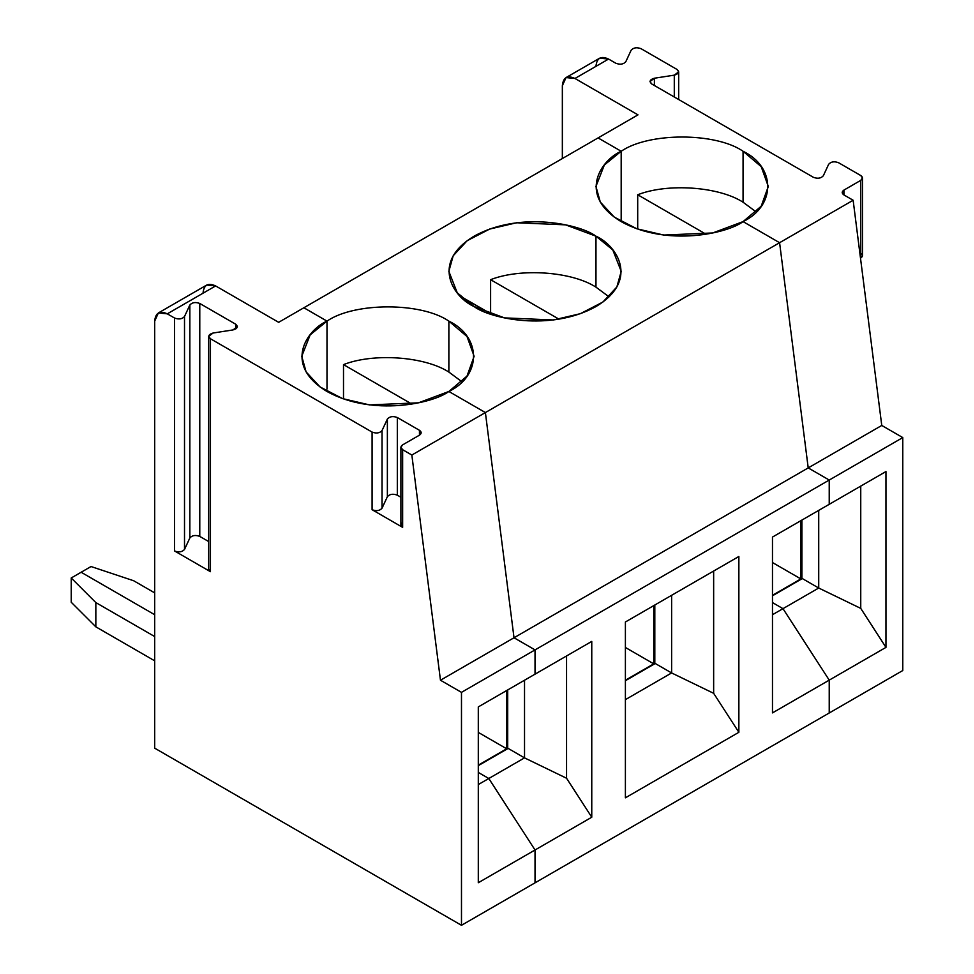 <?xml version="1.0" encoding="UTF-8"?>
<svg xmlns="http://www.w3.org/2000/svg" width="974" height="974" viewBox="0 0 974 974"><rect width="100%" height="100%" fill="white"/><g stroke="black" fill="none" stroke-linecap="round" stroke-linejoin="round"><path stroke-width="1.46" d="M595.966 66.329C596.77 58.014 600.97 55.591 608.58 59.061L574.952 78.468L637.994 114.859L598.073 137.918L621.181 151.262L604.355 164.996L595.942 186.448L600.301 202.056L614.265 217.117L636.777 228.756L663.696 235.051L712.676 232.969L743.065 221.622L761.218 206.208L768.303 186.448L761.218 166.676L743.065 151.262L743.065 202.215L756.153 211.918L743.065 202.215C718.885 186.558 667.714 182.942 637.702 194.763L706.077 234.247L637.702 194.763L637.702 228.732L637.702 194.763C667.714 182.942 718.885 186.558 743.065 202.215L743.065 151.262C775.937 167.09 775.937 205.794 743.065 221.622L779.59 242.709L808.213 467.91L881.762 425.455L853.139 200.254L779.59 242.709L743.065 221.622L779.59 242.709L853.139 200.254L881.762 425.455L808.213 467.91L829.227 480.048L902.776 437.582L881.762 425.455L902.776 437.582L902.776 670.526L829.227 712.992L829.227 680.132L782.986 608.653L772.479 602.577L782.986 608.653L818.72 588.028L802.32 578.556L772.479 595.784L802.32 578.556L818.72 588.028L818.72 510.376L818.72 588.028L782.986 608.653L829.227 680.132L829.227 712.992L902.776 670.526L902.776 437.582L829.227 480.048L808.213 467.91L779.59 242.709L808.213 467.91L829.227 480.048L829.227 504.313L829.227 480.048L829.227 504.313L885.963 471.55L885.963 647.381L829.227 680.132L885.963 647.381L860.748 608.385L818.72 588.028L860.748 608.385L860.748 486.111L860.748 608.385L885.963 647.381L885.963 471.55L829.227 504.313L829.227 480.048L535.03 649.901L535.03 674.166L535.03 649.901L514.016 637.763L535.03 649.901L461.481 692.356L535.03 649.901L535.03 674.166L478.295 706.917L591.766 641.403L591.766 817.223L535.03 849.985L535.03 882.834L535.03 849.985L478.295 882.736L478.295 706.917L478.295 882.736L535.03 849.985L488.802 778.494L535.03 849.985L535.03 882.834L461.481 925.3L829.227 712.992L829.227 680.132L829.227 712.992L535.03 882.834L535.03 849.985L488.802 778.494L478.295 772.431L488.802 778.494L478.295 784.569L488.802 778.494L478.295 772.431L488.802 778.494L524.523 757.869L508.136 748.409L478.295 765.637L508.136 748.409L524.523 757.869L488.802 778.494L535.03 849.985L591.766 817.223L566.551 778.238L524.523 757.869L566.551 778.238L566.551 655.965L566.551 778.238L591.766 817.223L591.766 641.403L535.03 674.166L535.03 649.901L829.227 480.048L808.213 467.91L514.016 637.763L485.393 412.562L514.016 637.763L440.467 680.229L514.016 637.763L535.03 649.901L514.016 637.763L808.213 467.91L779.59 242.709L743.065 221.622C727.688 233.334 667.117 247.189 621.181 221.622C576.912 195.104 600.909 160.138 621.181 151.262L598.073 137.918L621.181 151.262C648.611 132.281 715.634 132.281 743.065 151.262C715.634 132.281 648.611 132.281 621.181 151.262L621.181 219.199L621.181 151.262L621.181 219.199L621.181 151.262L598.073 137.918L637.994 114.859L574.952 78.468L608.58 59.061L599.667 58.172L566.04 77.579L574.952 78.468C567.355 74.998 563.155 77.433 562.351 85.749L566.04 77.579M631.128 50.234C633.465 47.616 636.777 47.093 641.075 48.7C636.777 47.093 633.465 47.616 631.128 50.234L625.807 61.715C623.47 64.345 620.158 64.856 615.86 63.261C620.158 64.856 623.47 64.345 625.807 61.715L631.128 50.234M801.906 578.799L801.906 520.079L801.906 578.799M800.859 520.688L800.859 578.921L772.479 595.309L800.859 578.921L800.859 520.688M860.748 253.167C863.013 254.786 863.013 256.406 860.748 258.025L860.748 180.373C863.013 178.766 863.013 177.146 860.748 175.527L838.602 162.743C834.304 161.136 830.992 161.647 828.655 164.277L823.334 175.758C820.997 178.388 817.685 178.899 813.387 177.305L651.728 83.971C648.952 81.487 649.841 79.576 654.394 78.224L674.288 75.156L674.288 96.986L674.288 75.156C678.829 73.805 679.718 71.893 676.942 69.41L678.683 71.832L674.288 75.156L654.394 78.224L654.394 85.505L654.394 78.224L649.987 81.548L651.728 83.971L813.387 177.305C817.685 178.899 820.997 178.388 823.334 175.758L828.655 164.277C830.992 161.647 834.304 161.136 838.602 162.743L860.748 175.527L862.489 177.95L860.748 180.373L860.748 258.025L862.489 255.602L862.489 177.95M772.479 562.546L800.859 578.921L772.479 562.546M562.351 85.749L562.351 158.543L562.351 85.749M843.934 194.934L853.139 200.254L843.934 194.934C841.67 193.315 841.67 191.695 843.934 190.088L843.934 194.934L843.934 190.088L860.748 180.373L843.934 190.088L842.193 192.511L843.934 194.934M608.58 59.061L615.86 63.261L608.58 59.061M676.942 69.41L641.075 48.7L676.942 69.41M81.134 572.249L154.683 614.716L81.134 572.249L71.224 577.972L95.842 602.577L154.683 636.558L95.842 602.577L95.842 626.842L71.224 602.236L71.224 577.972L81.134 572.249L154.683 614.716L81.134 572.249L91.032 566.539L81.134 572.249M303.876 307.76L326.996 321.116L326.996 389.052L326.996 321.116L310.17 334.849L301.757 356.289L306.104 371.91L320.069 386.97L342.58 398.609L369.499 404.904L418.479 402.822L448.868 391.475L485.393 412.562L448.868 391.475C433.503 403.187 372.932 417.042 326.996 391.475C282.716 364.958 306.725 329.991 326.996 321.116L303.876 307.76L278.661 322.321L215.619 285.93L167.285 313.835L174.565 318.035C178.863 319.63 182.175 319.119 184.512 316.501L189.845 305.008C192.17 302.39 195.494 301.879 199.78 303.474L235.659 324.184C238.435 326.667 237.546 328.579 232.993 329.93L213.111 333.011C208.558 334.35 207.669 336.261 210.445 338.745L372.092 432.079C376.39 433.673 379.714 433.162 382.039 430.545L387.372 419.051C389.71 416.434 393.021 415.922 397.319 417.517L419.453 430.301C421.718 431.92 421.718 433.54 419.453 435.159L402.639 444.862C400.375 446.482 400.375 448.089 402.639 449.708L411.844 455.028L485.393 412.562L411.844 455.028L440.467 680.229L461.481 692.356L461.481 925.3L154.683 748.166L154.683 321.116L158.372 312.946L167.285 313.835L215.619 285.93L278.661 322.321L303.876 307.76L326.996 321.116C354.414 302.135 421.45 302.135 448.868 321.116L448.868 372.068L461.956 381.771L448.868 372.068L448.868 321.116C481.753 336.943 481.753 375.647 448.868 391.475L467.021 376.061L474.119 356.289L467.021 336.529L448.868 321.116C421.45 302.135 354.414 302.135 326.996 321.116L303.876 307.76L598.073 137.918L303.876 307.76M154.683 660.822L95.842 626.842L154.683 660.822M95.842 626.842L95.842 602.577L71.224 577.972L71.224 602.236L95.842 626.842M203.018 293.211C203.81 284.895 208.022 282.46 215.619 285.93L206.707 285.041L158.372 312.946M208.704 336.322L208.704 569.266L210.445 571.689L210.445 338.745L208.704 336.322L213.111 333.011L232.993 329.93L237.4 326.619L235.659 324.184L199.78 303.474L199.78 536.418C195.494 534.811 192.17 535.323 189.845 537.952L184.512 549.433C182.175 552.063 178.863 552.575 174.565 550.98L210.445 571.689L210.445 566.831M208.704 541.568L199.78 536.418L208.704 541.568M400.898 447.285L400.898 524.937L402.639 527.36L402.639 449.708L402.639 527.36L372.092 509.719L372.092 432.079L210.445 338.745L210.445 571.689L174.565 550.98L174.565 318.035L167.285 313.835C159.687 310.365 155.487 312.8 154.683 321.116L154.683 748.166L461.481 925.3L461.481 692.356L440.467 680.229L411.844 455.028L402.639 449.708L400.898 447.285L402.639 444.862L419.453 435.159L421.194 432.724L419.453 430.301L419.453 435.159L419.453 430.301L397.319 417.517C393.021 415.922 389.71 416.434 387.372 419.051L382.039 430.545C379.714 433.162 376.39 433.673 372.092 432.079L372.092 509.719L402.639 527.36C400.375 525.741 400.375 524.122 402.639 522.502M235.659 329.042L235.659 324.184L235.659 329.042M199.78 303.474C195.494 301.879 192.17 302.39 189.845 305.008L189.845 537.952C192.17 535.323 195.494 534.811 199.78 536.418L199.78 303.474M189.845 537.952L189.845 305.008L184.512 316.501L184.512 549.433L189.845 537.952M184.512 316.501C182.175 319.119 178.863 319.63 174.565 318.035L174.565 550.98C178.863 552.575 182.175 552.063 184.512 549.433L184.512 316.501M400.898 497.239L397.319 495.169C393.021 493.562 389.71 494.074 387.372 496.703L382.039 508.184C379.714 510.814 376.39 511.326 372.092 509.719C376.39 511.326 379.714 510.814 382.039 508.184L382.039 430.545L382.039 508.184L387.372 496.703L387.372 419.051L387.372 496.703C389.71 494.074 393.021 493.562 397.319 495.169L397.319 417.517L397.319 495.169L400.898 497.239M654.808 663.732L654.808 605.012L654.808 663.732M653.761 663.854L625.393 680.229L653.761 663.854L653.761 605.609L653.761 663.854L625.393 647.466L653.761 663.854M772.479 602.577L782.986 608.653L829.227 680.132L772.479 712.895L772.479 537.064L829.227 504.313L772.479 537.064L772.479 712.895L829.227 680.132L782.986 608.653L772.479 602.577M448.868 391.475L485.393 412.562L779.59 242.709L485.393 412.562L514.016 637.763L485.393 412.562L448.868 391.475M595.966 236.183C616.25 245.058 640.247 280.037 595.966 306.554C550.03 332.11 489.472 318.255 474.094 306.554C453.811 297.679 429.814 262.712 474.094 236.183C520.031 210.627 580.589 224.483 595.966 236.183L565.577 224.848L516.597 222.766L489.678 229.06L467.167 240.7L453.202 255.76L448.844 271.369L457.256 292.809L474.094 306.554L504.483 317.889L553.463 319.971L580.382 313.677L602.894 302.037L616.859 286.977L621.217 271.369L612.792 249.928L595.966 236.183L595.966 287.147L609.054 296.851L595.966 287.147L595.966 236.183M625.393 680.716L655.234 663.489L625.393 680.716M625.393 699.636L671.622 672.949L655.234 663.489L671.622 672.949L625.393 699.636M625.393 797.816L738.864 732.302L713.65 693.305L671.622 672.949L713.65 693.305L713.65 571.032L713.65 693.305L738.864 732.302L738.864 556.483L625.393 621.996L738.864 556.483L738.864 732.302L625.393 797.816L625.393 621.996L625.393 797.816M671.622 595.297L671.622 672.949L671.622 595.297M772.479 614.716L782.986 608.653L772.479 614.716M461.006 296.851L492.053 314.492L461.177 296.68M490.604 313.665L490.604 279.684C520.615 267.862 571.787 271.478 595.966 287.147C571.787 271.478 520.615 267.862 490.604 279.684L490.604 313.665M558.979 319.168L490.604 279.684L558.979 319.168M507.71 748.653L507.71 689.933L507.71 748.653M506.663 690.542L506.663 748.775L478.295 765.15L506.663 748.775L506.663 690.542M326.996 389.052L326.996 321.116L326.996 389.052M478.295 732.399L506.663 748.775L478.295 732.399M524.523 680.229L524.523 757.869L524.523 680.229M154.683 592.874L133.669 580.748L91.032 566.539L133.669 580.748L154.683 592.874M343.505 398.585L343.505 364.617C373.517 352.783 424.688 356.411 448.868 372.068C424.688 356.411 373.517 352.783 343.505 364.617L343.505 398.585M411.88 404.088L343.505 364.617L411.88 404.088M678.683 71.832L678.683 99.531"/></g></svg>
